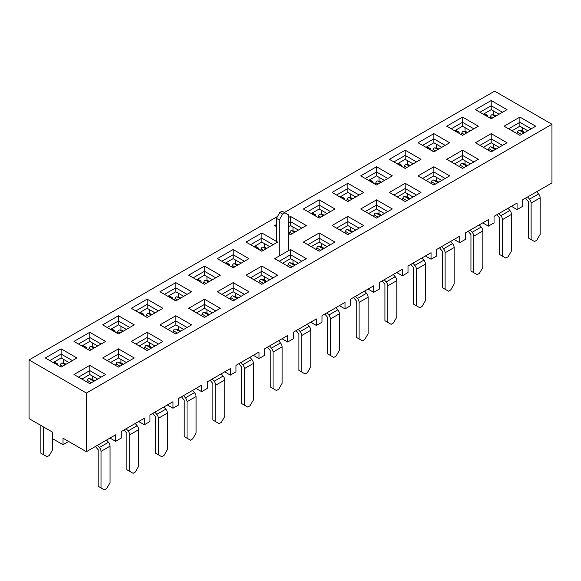 <?xml version="1.0" encoding="UTF-8"?>
<svg xmlns="http://www.w3.org/2000/svg" width="581" height="581" viewBox="0 0 581 581"><rect width="100%" height="100%" fill="white"/><g stroke="black" fill="none" stroke-linecap="round" stroke-linejoin="round"><path stroke-width="0.87" d="M489.957 118.052A12.564 7.255 -60 0 1 490.531 116.52L490.894 115.677A1.598 1.278 99.8 0 1 492.637 114.878L495.302 116.418M487.829 116.825L487.829 116.171A1.598 0.922 120 0 0 487.495 115.437A1.598 0.922 120 0 0 486.704 115.517L486.137 115.844M492.296 114.755L494.663 115.161A1.598 1.278 99.8 0 1 495.005 115.285L492.637 114.878M496.138 115.939L495.005 115.285M487.495 115.437L484.677 113.811A1.598 0.922 120 0 0 483.879 113.891L491.214 109.656L491.214 105.742L479.928 112.264L491.214 105.742L491.214 100.528L507.017 109.656L491.214 118.778L475.411 109.656L491.214 100.528L507.017 109.656L491.214 118.778L475.411 109.656L491.214 100.528L491.214 105.742L502.507 112.264L491.214 105.742L491.214 109.656L483.312 114.217M461.285 134.603A12.564 7.255 -60 0 1 461.859 133.078L462.222 132.228A1.598 1.278 99.8 0 1 463.965 131.429L466.63 132.969M459.157 133.376L459.157 132.722A1.598 0.922 120 0 0 458.823 131.996A1.598 0.922 120 0 0 458.024 132.076L457.465 132.403M463.623 131.306L465.991 131.713A1.598 1.278 99.8 0 1 466.332 131.843L463.965 131.429M467.458 132.49L466.332 131.843M458.823 131.996L456.005 130.362A1.598 0.922 120 0 0 455.206 130.442L462.541 126.208L462.541 122.3L451.255 128.815L462.541 122.3L462.541 117.086L478.345 126.208L462.541 135.329L446.738 126.208L462.541 117.086L478.345 126.208L462.541 135.329L446.738 126.208L462.541 117.086L462.541 122.3L473.835 128.815L462.541 122.3L462.541 126.208L454.64 130.769M432.613 151.162A12.564 7.255 -60 0 1 433.186 149.629L433.549 148.78A1.598 1.278 99.8 0 1 435.292 147.988L437.958 149.528M430.485 149.934L430.485 149.281A1.598 0.922 120 0 0 430.151 148.547A1.598 0.922 120 0 0 429.352 148.627L428.785 148.954M434.951 147.864L437.311 148.271A1.598 1.278 99.8 0 1 437.66 148.395L435.292 147.988M438.786 149.048L437.66 148.395M430.151 148.547L427.325 146.92A1.598 0.922 120 0 0 426.534 147L433.869 142.759L433.869 138.852L422.583 145.366L433.869 138.852L433.869 133.637L449.672 142.759L433.869 151.888L418.066 142.759L433.869 133.637L449.672 142.759L433.869 151.888L418.066 142.759L433.869 133.637L433.869 138.852L445.155 145.366L433.869 138.852L433.869 142.759L425.967 147.327M531.121 239.583L534.505 241.536L536.764 240.236L540.156 234.368L540.156 197.867L531.121 203.081L531.121 239.583L528.303 237.956L528.303 201.454L525.529 198.165M536.662 191.737L538.558 193.945A4.118 2.382 60 0 1 540.156 197.867M527.628 196.952L529.523 199.16A4.118 2.382 60 0 1 531.121 203.081M523.982 132.969L519.617 130.456A1.598 1.278 99.8 0 0 517.874 131.248L517.511 132.098A12.564 7.255 120 0 0 516.937 133.63M519.276 130.333L521.644 130.74A1.598 1.278 99.8 0 1 521.985 130.863L524.81 132.49M502.449 256.134L505.833 258.095L508.092 256.787L511.476 250.919L511.476 214.425L502.449 219.64L502.449 256.134L499.624 254.507L499.624 218.006L496.857 214.723M507.983 208.296L509.886 210.504A4.118 2.382 60 0 1 511.476 214.425M498.956 213.51L500.851 215.718A4.118 2.382 60 0 1 502.449 219.64M495.302 149.528L490.945 147.008A1.598 1.278 99.8 0 0 489.202 147.806L488.839 148.656A12.564 7.255 120 0 0 488.265 150.181M490.604 146.884L492.971 147.291A1.598 1.278 99.8 0 1 493.313 147.421L496.138 149.048M473.776 272.692L477.161 274.646L479.419 273.346L482.804 267.478L482.804 230.977L473.776 236.191L473.776 272.692L470.951 271.066L470.951 234.564L468.184 231.274M479.31 224.847L481.213 227.055A4.118 2.382 60 0 1 482.804 230.977M470.283 230.061L472.179 232.269A4.118 2.382 60 0 1 473.776 236.191M466.63 166.079L462.273 163.566A1.598 1.278 99.8 0 0 460.53 164.358L460.167 165.207A12.564 7.255 120 0 0 459.593 166.74M461.931 163.435L464.299 163.849A1.598 1.278 99.8 0 1 464.64 163.973L467.458 165.6M403.933 167.713A12.564 7.255 -60 0 1 404.514 166.188L404.877 165.338A1.598 1.278 99.8 0 1 406.62 164.539L409.285 166.079M401.805 166.486L401.805 165.832A1.598 0.922 120 0 0 401.478 165.106A1.598 0.922 120 0 0 400.679 165.186L400.113 165.505M406.272 164.416L408.639 164.822A1.598 1.278 99.8 0 1 408.988 164.953L406.62 164.539M410.113 165.6L408.988 164.953M401.478 165.106L398.653 163.472A1.598 0.922 120 0 0 397.854 163.551L405.197 159.317L405.197 155.403L393.903 161.925L405.197 155.403L405.197 150.196L421 159.317L405.197 168.439L389.393 159.317L405.197 150.196L421 159.317L405.197 168.439L389.393 159.317L405.197 150.196L405.197 155.403L416.483 161.925L405.197 155.403L405.197 159.317L397.295 163.878M445.104 289.244L448.488 291.204L450.747 289.897L454.131 284.029L454.131 247.535L445.104 252.75L445.104 289.244L442.279 287.617L442.279 251.115L439.505 247.833M450.638 241.405L452.534 243.613A4.118 2.382 60 0 1 454.131 247.535M441.604 246.62L443.506 248.828A4.118 2.382 60 0 1 445.104 252.75M437.958 182.637L433.6 180.117A1.598 1.278 99.8 0 0 431.857 180.916L431.494 181.766A12.564 7.255 120 0 0 430.913 183.291M433.252 179.994L435.619 180.4A1.598 1.278 99.8 0 1 435.968 180.524L438.786 182.158M375.261 184.271A12.564 7.255 -60 0 1 375.842 182.739L376.197 181.889A1.598 1.278 99.8 0 1 377.94 181.098L380.613 182.637M373.133 183.044L373.133 182.39A1.598 0.922 120 0 0 372.806 181.657A1.598 0.922 120 0 0 372.007 181.737L371.441 182.064M377.599 180.974L379.967 181.381A1.598 1.278 99.8 0 1 380.308 181.504L377.94 181.098M381.441 182.158L380.308 181.504M372.806 181.657L369.981 180.03A1.598 0.922 120 0 0 369.182 180.11L376.524 175.869L376.524 171.961L365.231 178.476L376.524 171.961L376.524 166.747L392.328 175.869L376.524 184.998L360.714 175.869L376.524 166.747L392.328 175.869L376.524 184.998L360.714 175.869L376.524 166.747L376.524 171.961L387.81 178.476L376.524 171.961L376.524 175.869L368.615 180.437M416.424 305.802L419.816 307.756L422.075 306.456L425.459 300.588L425.459 264.086L416.424 269.301L416.424 305.802L413.607 304.168L413.607 267.674L410.832 264.384M421.966 257.957L423.861 260.165A4.118 2.382 60 0 1 425.459 264.086M412.931 263.171L414.834 265.379A4.118 2.382 60 0 1 416.424 269.301M409.285 199.189L404.928 196.676A1.598 1.278 99.8 0 0 403.178 197.467L402.822 198.317A12.564 7.255 120 0 0 402.241 199.849M404.579 196.545L406.947 196.959A1.598 1.278 99.8 0 1 407.288 197.082L410.113 198.709M346.588 200.823A12.564 7.255 -60 0 1 347.169 199.298L347.525 198.448A1.598 1.278 99.8 0 1 349.268 197.649L351.933 199.189M344.46 199.595L344.46 198.942A1.598 0.922 120 0 0 344.134 198.215A1.598 0.922 120 0 0 343.335 198.295L342.768 198.615M348.927 197.525L351.294 197.932A1.598 1.278 99.8 0 1 351.636 198.063L349.268 197.649M352.769 198.709L351.636 198.063M344.134 198.215L341.308 196.581A1.598 0.922 120 0 0 340.51 196.661L347.845 192.427L347.845 188.513L336.559 195.034L347.845 188.513L347.845 183.298L363.655 192.427L347.845 201.549L332.041 192.427L347.845 183.298L363.655 192.427L347.845 201.549L332.041 192.427L347.845 183.298L347.845 188.513L359.138 195.034L347.845 188.513L347.845 192.427L339.943 196.988M387.752 322.353L391.144 324.314L393.395 323.007L396.787 317.139L396.787 280.645L387.752 285.859L387.752 322.353L384.934 320.727L384.934 284.225L382.16 280.935M393.293 274.515L395.189 276.723A4.118 2.382 60 0 1 396.787 280.645M384.259 279.73L386.154 281.938A4.118 2.382 60 0 1 387.752 285.859M380.613 215.747L376.248 213.227A1.598 1.278 99.8 0 0 374.505 214.026L374.149 214.876A12.564 7.255 120 0 0 373.568 216.401M375.907 213.104L378.275 213.51A1.598 1.278 99.8 0 1 378.616 213.634L381.441 215.268M317.916 217.381A12.564 7.255 -60 0 1 318.49 215.849L318.853 214.999A1.598 1.278 99.8 0 1 320.596 214.207L323.261 215.747M315.788 216.147L315.788 215.5A1.598 0.922 120 0 0 315.454 214.767A1.598 0.922 120 0 0 314.655 214.847L314.096 215.173M320.254 214.077L322.622 214.491A1.598 1.278 99.8 0 1 322.963 214.614L320.596 214.207M324.089 215.268L322.963 214.614M315.454 214.767L312.636 213.14A1.598 0.922 120 0 0 311.837 213.22L319.172 208.978L319.172 205.071L307.886 211.586L319.172 205.071L319.172 199.857L334.976 208.978L319.172 218.107L303.369 208.978L319.172 199.857L334.976 208.978L319.172 218.107L303.369 208.978L319.172 199.857L319.172 205.071L330.466 211.586L319.172 205.071L319.172 208.978L311.271 213.547M289.244 233.932A12.564 7.255 -60 0 1 289.817 232.407L290.18 231.558A1.598 1.278 99.8 0 1 291.923 230.759L294.589 232.298M291.582 230.635L293.95 231.042A1.598 1.278 99.8 0 1 294.291 231.165L291.923 230.759M295.417 231.819L294.291 231.165M260.564 250.491A12.564 7.255 -60 0 1 261.145 248.958L261.508 248.109A1.598 1.278 99.8 0 1 263.251 247.317L265.916 248.857M258.436 249.256L258.436 248.61A1.598 0.922 120 0 0 258.109 247.876A1.598 0.922 120 0 0 257.31 247.956L256.744 248.283M262.91 247.186L265.27 247.6A1.598 1.278 99.8 0 1 265.619 247.724L263.251 247.317M266.744 248.377L265.619 247.724M258.109 247.876L255.284 246.25A1.598 0.922 120 0 0 254.485 246.329L261.828 242.088L261.828 238.181L250.534 244.695L261.828 238.181L261.828 232.966L277.631 242.088L261.828 251.217L246.024 242.088L261.828 232.966L277.631 242.088L261.828 251.217L246.024 242.088L261.828 232.966L261.828 238.181L273.114 244.695L261.828 238.181L261.828 242.088L253.926 246.649M359.08 338.912L362.464 340.865L364.723 339.558L368.114 333.697L368.114 297.196L359.08 302.41L359.08 338.912L356.255 337.278L356.255 300.784L353.488 297.494M364.614 291.066L366.517 293.274A4.118 2.382 60 0 1 368.114 297.196M355.587 296.281L357.482 298.489A4.118 2.382 60 0 1 359.08 302.41M351.933 232.298L347.576 229.785A1.598 1.278 99.8 0 0 345.833 230.577L345.47 231.427A12.564 7.255 120 0 0 344.896 232.952M347.235 229.655L349.602 230.069A1.598 1.278 99.8 0 1 349.944 230.192L352.769 231.819M330.407 355.463L333.792 357.417L336.05 356.117L339.435 350.249L339.435 313.755L330.407 318.969L330.407 355.463L327.582 353.836L327.582 317.335L324.815 314.045M335.941 307.625L337.844 309.833A4.118 2.382 60 0 1 339.435 313.755M326.914 312.839L328.81 315.04A4.118 2.382 60 0 1 330.407 318.969M323.261 248.857L318.904 246.337A1.598 1.278 99.8 0 0 317.161 247.136L316.798 247.985A12.564 7.255 120 0 0 316.224 249.51M318.562 246.213L320.93 246.62A1.598 1.278 99.8 0 1 321.271 246.743L324.089 248.377M301.735 372.022L305.119 373.975L307.378 372.668L310.762 366.807L310.762 330.306L301.735 335.52L301.735 372.022L298.91 370.387L298.91 333.893L296.136 330.604M307.269 324.176L309.165 326.384A4.118 2.382 60 0 1 310.762 330.306M298.242 329.391L300.137 331.598A4.118 2.382 60 0 1 301.735 335.52M294.589 265.408L290.231 262.888A1.598 1.278 99.8 0 0 288.488 263.687L288.125 264.537A12.564 7.255 120 0 0 287.544 266.062M289.89 262.765L292.25 263.178A1.598 1.278 99.8 0 1 292.599 263.302L295.417 264.929M231.892 267.042A12.564 7.255 -60 0 1 232.473 265.517L232.828 264.667A1.598 1.278 99.8 0 1 234.579 263.868L237.244 265.408M229.764 265.815L229.764 265.161A1.598 0.922 120 0 0 229.437 264.435A1.598 0.922 120 0 0 228.638 264.508L228.072 264.834M234.23 263.745L236.598 264.152A1.598 1.278 99.8 0 1 236.939 264.275L234.579 263.868M238.072 264.929L236.939 264.275M229.437 264.435L226.612 262.801A1.598 0.922 120 0 0 225.813 262.881L233.155 258.647L233.155 254.732L221.862 261.254L233.155 254.732L233.155 249.518L248.958 258.647L233.155 267.768L217.345 258.647L233.155 249.518L248.958 258.647L233.155 267.768L217.345 258.647L233.155 249.518L233.155 254.732L244.441 261.254L233.155 254.732L233.155 258.647L225.254 263.208M273.055 388.573L276.447 390.526L278.706 389.226L282.09 383.358L282.09 346.864L273.055 352.071L273.055 388.573L270.238 386.946L270.238 350.445L267.463 347.155M278.597 340.727L280.492 342.935A4.118 2.382 60 0 1 282.09 346.864M269.562 345.942L271.465 348.15A4.118 2.382 60 0 1 273.055 352.071M265.916 281.959L261.559 279.446A1.598 1.278 99.8 0 0 259.809 280.245L259.453 281.088A12.564 7.255 120 0 0 258.872 282.62M261.21 279.323L263.578 279.73A1.598 1.278 99.8 0 1 263.919 279.853L266.744 281.487M203.219 283.593A12.564 7.255 -60 0 1 203.8 282.068L204.156 281.219A1.598 1.278 99.8 0 1 205.899 280.427L208.572 281.959M201.091 282.366L201.091 281.72A1.598 0.922 120 0 0 200.765 280.986A1.598 0.922 120 0 0 199.966 281.066L199.399 281.393M205.558 280.296L207.925 280.71A1.598 1.278 99.8 0 1 208.267 280.834L205.899 280.427M209.4 281.487L208.267 280.834M200.765 280.986L197.939 279.359A1.598 0.922 120 0 0 197.141 279.439L204.476 275.198L204.476 271.291L193.19 277.805L204.476 271.291L204.476 266.076L220.286 275.198L204.476 284.327L188.672 275.198L204.476 266.076L220.286 275.198L204.476 284.327L188.672 275.198L204.476 266.076L204.476 271.291L215.769 277.805L204.476 271.291L204.476 275.198L196.574 279.759M244.383 405.131L247.775 407.085L250.026 405.778L253.418 399.917L253.418 363.415L244.383 368.63L244.383 405.131L241.565 403.497L241.565 367.003L238.791 363.713M249.924 357.286L251.82 359.494A4.118 2.382 60 0 1 253.418 363.415M240.89 362.5L242.793 364.708A4.118 2.382 60 0 1 244.383 368.63M237.244 298.518L232.879 295.998A1.598 1.278 99.8 0 0 231.136 296.797L230.78 297.646A12.564 7.255 120 0 0 230.199 299.171M232.538 295.874L234.906 296.288A1.598 1.278 99.8 0 1 235.247 296.412L238.072 298.038M174.547 300.152A12.564 7.255 -60 0 1 175.121 298.627L175.484 297.777A1.598 1.278 99.8 0 1 177.227 296.978L179.892 298.518M172.419 298.925L172.419 298.271A1.598 0.922 120 0 0 172.085 297.537A1.598 0.922 120 0 0 171.286 297.617L170.727 297.944M176.885 296.855L179.253 297.261A1.598 1.278 99.8 0 1 179.594 297.385L177.227 296.978M180.72 298.038L179.594 297.385M172.085 297.537L169.267 295.911A1.598 0.922 120 0 0 168.468 295.99L175.803 291.756L175.803 287.842L164.517 294.364L175.803 287.842L175.803 282.627L191.607 291.756L175.803 300.878L160 291.756L175.803 282.627L191.607 291.756L175.803 300.878L160 291.756L175.803 282.627L175.803 287.842L187.097 294.364L175.803 287.842L175.803 291.756L167.902 296.317M215.711 421.683L219.095 423.636L221.354 422.336L224.745 416.468L224.745 379.967L215.711 385.181L215.711 421.683L212.886 420.056L212.886 383.554L210.119 380.264M221.245 373.837L223.148 376.045A4.118 2.382 60 0 1 224.745 379.967M212.218 379.052L214.113 381.259A4.118 2.382 60 0 1 215.711 385.181M208.572 315.069L204.207 312.556A1.598 1.278 99.8 0 0 202.464 313.348L202.101 314.198A12.564 7.255 120 0 0 201.527 315.73M203.866 312.433L206.233 312.839A1.598 1.278 99.8 0 1 206.575 312.963L209.4 314.597M145.875 316.703A12.564 7.255 -60 0 1 146.448 315.178L146.811 314.328A1.598 1.278 99.8 0 1 148.554 313.529L151.22 315.069M143.747 315.476L143.747 314.829A1.598 0.922 120 0 0 143.413 314.096A1.598 0.922 120 0 0 142.614 314.176L142.054 314.503M148.213 313.406L150.581 313.82A1.598 1.278 99.8 0 1 150.922 313.943L148.554 313.529M152.048 314.597L150.922 313.943M143.413 314.096L140.595 312.469A1.598 0.922 120 0 0 139.796 312.542L147.131 308.308L147.131 304.4L135.845 310.915L147.131 304.4L147.131 299.186L162.934 308.308L147.131 317.437L131.328 308.308L147.131 299.186L162.934 308.308L147.131 317.437L131.328 308.308L147.131 299.186L147.131 304.4L158.417 310.915L147.131 304.4L147.131 308.308L139.229 312.868M187.038 438.241L190.423 440.195L192.681 438.887L196.066 433.027L196.066 396.525L187.038 401.74L187.038 438.241L184.213 436.607L184.213 400.113L181.446 396.823M192.572 390.396L194.475 392.603A4.118 2.382 60 0 1 196.066 396.525M183.545 395.61L185.441 397.818A4.118 2.382 60 0 1 187.038 401.74M179.892 331.628L175.535 329.107A1.598 1.278 99.8 0 0 173.792 329.906L173.428 330.756A12.564 7.255 120 0 0 172.855 332.281M175.193 328.984L177.561 329.391A1.598 1.278 99.8 0 1 177.902 329.521L180.72 331.148M117.195 333.262A12.564 7.255 -60 0 1 117.776 331.729L118.139 330.887A1.598 1.278 99.8 0 1 119.882 330.088L122.547 331.628M115.074 332.034L115.074 331.381A1.598 0.922 120 0 0 114.74 330.647A1.598 0.922 120 0 0 113.941 330.727L113.375 331.054M119.541 329.964L121.901 330.371A1.598 1.278 99.8 0 1 122.25 330.495L119.882 330.088M123.375 331.148L122.25 330.495M114.74 330.647L111.915 329.02A1.598 0.922 120 0 0 111.124 329.1L118.459 324.866L118.459 320.952L107.165 327.473L118.459 320.952L118.459 315.737L134.262 324.866L118.459 333.988L102.655 324.866L118.459 315.737L134.262 324.866L118.459 333.988L102.655 324.866L118.459 315.737L118.459 320.952L129.745 327.473L118.459 320.952L118.459 324.866L110.557 329.427M88.523 349.813A12.564 7.255 -60 0 1 89.104 348.288L89.459 347.438A1.598 1.278 99.8 0 1 91.21 346.639L93.875 348.179M86.395 348.585L86.395 347.932A1.598 0.922 120 0 0 86.068 347.206A1.598 0.922 120 0 0 85.269 347.285L84.703 347.612M90.861 346.516L93.229 346.93A1.598 1.278 99.8 0 1 93.57 347.053L91.21 346.639M94.703 347.699L93.57 347.053M86.068 347.206L83.243 345.579A1.598 0.922 120 0 0 82.444 345.651L89.786 341.417L89.786 337.51L78.493 344.025L89.786 337.51L89.786 332.296L105.589 341.417L89.786 350.539L73.983 341.417L89.786 332.296L105.589 341.417L89.786 350.539L73.983 341.417L89.786 332.296L89.786 337.51L101.072 344.025L89.786 337.51L89.786 341.417L81.885 345.978M158.366 454.792L161.75 456.746L164.009 455.446L167.393 449.578L167.393 413.076L158.366 418.291L158.366 454.792L155.541 453.165L155.541 416.664L152.774 413.374M163.9 406.947L165.803 409.155A4.118 2.382 60 0 1 167.393 413.076M154.873 412.161L156.768 414.369A4.118 2.382 60 0 1 158.366 418.291M151.22 348.179L146.862 345.666A1.598 1.278 99.8 0 0 145.119 346.458L144.756 347.307A12.564 7.255 120 0 0 144.175 348.84M146.521 345.542L148.881 345.949A1.598 1.278 99.8 0 1 149.23 346.073L152.048 347.699M129.694 471.344L133.078 473.304L135.337 471.997L138.721 466.136L138.721 429.635L129.694 434.849L129.694 471.344L126.869 469.717L126.869 433.215L124.094 429.933M135.228 423.505L137.123 425.713A4.118 2.382 60 0 1 138.721 429.635M126.193 428.72L128.096 430.928A4.118 2.382 60 0 1 129.694 434.849M122.547 364.737L118.19 362.217A1.598 1.278 99.8 0 0 116.447 363.016L116.084 363.866A12.564 7.255 120 0 0 115.503 365.391M117.841 362.094L120.209 362.5A1.598 1.278 99.8 0 1 120.557 362.631L123.375 364.258M40.844 425.401L40.844 453.165L47.054 456.746L49.312 455.446L52.697 449.578L52.697 438.757M59.85 366.371A12.564 7.255 -60 0 1 60.431 364.839L60.787 363.989A1.598 1.278 99.8 0 1 62.53 363.198L65.203 364.737M43.669 427.028L43.669 454.792M57.722 365.144L57.722 364.49A1.598 0.922 120 0 0 57.396 363.757A1.598 0.922 120 0 0 56.597 363.837L56.03 364.164M62.189 363.074L64.556 363.481A1.598 1.278 99.8 0 1 64.898 363.604L62.53 363.198M66.031 364.258L64.898 363.604M57.396 363.757L54.57 362.13A1.598 0.922 120 0 0 53.772 362.21L61.114 357.976L61.114 354.061L49.821 360.576L61.114 354.061L72.4 360.576L61.114 354.061L61.114 348.847L76.917 357.976L61.114 367.098L45.303 357.976L61.114 348.847L76.917 357.976L61.114 367.098L45.303 357.976L61.114 348.847L61.114 357.976L53.205 362.537M101.014 487.902L104.406 489.856L106.664 488.556L110.049 482.688L110.049 446.186L101.014 451.401L101.014 487.902L98.196 486.275L98.196 449.774L95.422 446.484M106.555 440.057L108.451 442.264A4.118 2.382 60 0 1 110.049 446.186M97.521 445.271L99.424 447.479A4.118 2.382 60 0 1 101.014 451.401M93.875 381.289L89.51 378.776A1.598 1.278 99.8 0 0 87.767 379.567L87.411 380.417A12.564 7.255 120 0 0 86.83 381.949M89.169 378.645L91.537 379.059A1.598 1.278 99.8 0 1 91.878 379.182L94.703 380.809M52.421 438.597L63.031 444.719L68.674 441.466L63.031 444.719L63.031 438.205L63.031 444.719L52.421 438.597L52.421 432.075L29.05 418.589L29.05 359.93L277.515 216.473L29.05 359.93L29.05 418.589L52.421 432.075L52.421 438.597M517.068 209.567L522.711 206.313L522.711 199.791L551.95 182.913L551.95 124.254L494.605 91.144L284.407 212.501L494.605 91.144L551.95 124.254L86.395 393.039L29.05 359.93L86.395 393.039L551.95 124.254L551.95 182.913L522.711 199.791L522.711 206.313L517.068 209.567L517.068 203.052L494.039 216.35L494.039 222.864L494.039 216.35L517.068 203.052L517.068 209.567L511.425 206.313L517.068 209.567M488.396 226.125L494.039 222.864L488.396 226.125L488.396 219.603L465.366 232.901L465.366 239.416L465.366 232.901L488.396 219.603L488.396 226.125L482.746 222.864L488.396 226.125M459.724 242.676L465.366 239.416L459.724 242.676L459.724 236.162L436.694 249.452L436.694 255.974L436.694 249.452L459.724 236.162L459.724 242.676L454.073 239.416L459.724 242.676M431.044 259.235L436.694 255.974L431.044 259.235L431.044 252.713L408.015 266.011L408.015 272.525L408.015 266.011L431.044 252.713L431.044 259.235L425.401 255.974L431.044 259.235M402.372 275.786L408.015 272.525L402.372 275.786L402.372 269.272L379.342 282.562L379.342 289.084L379.342 282.562L402.372 269.272L402.372 275.786L396.729 272.525L402.372 275.786M373.699 292.345L379.342 289.084L373.699 292.345L373.699 285.823L350.67 299.121L350.67 305.635L350.67 299.121L373.699 285.823L373.699 292.345L368.056 289.084L373.699 292.345M345.027 308.896L350.67 305.635L345.027 308.896L345.027 302.381L321.997 315.672L321.997 322.194L321.997 315.672L345.027 302.381L345.027 308.896L339.384 305.635L345.027 308.896M316.354 325.447L321.997 322.194L316.354 325.447L316.354 318.933L293.325 332.23L293.325 338.745L293.325 332.23L316.354 318.933L316.354 325.447L310.704 322.194L316.354 325.447M287.675 342.006L293.325 338.745L287.675 342.006L287.675 335.491L264.645 348.782L264.645 355.303L264.645 348.782L287.675 335.491L287.675 342.006L282.032 338.745L287.675 342.006M259.003 358.557L264.645 355.303L259.003 358.557L259.003 352.042L235.973 365.34L235.973 371.855L235.973 365.34L259.003 352.042L259.003 358.557L253.36 355.303L259.003 358.557M230.33 375.115L235.973 371.855L230.33 375.115L230.33 368.594L207.301 381.891L207.301 388.413L207.301 381.891L230.33 368.594L230.33 375.115L224.687 371.855L230.33 375.115M201.658 391.667L207.301 388.413L201.658 391.667L201.658 385.152L178.628 398.45L178.628 404.964L178.628 398.45L201.658 385.152L201.658 391.667L196.015 388.413L201.658 391.667M172.985 408.225L178.628 404.964L172.985 408.225L172.985 401.703L149.956 415.001L149.956 421.523L149.956 415.001L172.985 401.703L172.985 408.225L167.335 404.964L172.985 408.225M144.306 424.776L149.956 421.523L144.306 424.776L144.306 418.262L121.276 431.56L121.276 438.074L121.276 431.56L144.306 418.262L144.306 424.776L138.663 421.523L144.306 424.776M115.634 441.335L121.276 438.074L115.634 441.335L115.634 434.813L86.395 451.698L63.031 438.205L86.395 451.698L86.395 393.039L86.395 451.698L115.634 434.813L115.634 441.335L109.991 438.074L115.634 441.335M63.59 363.314L63.59 359.407L63.59 363.314M69.016 362.537L61.114 357.976L69.016 362.537M290.5 234.659L288.299 233.388L290.5 234.659L306.303 225.537L290.5 234.659M276.447 226.546L274.697 225.537L276.447 224.527L274.697 225.537L276.447 226.546M288.299 217.679L290.5 216.408L306.303 225.537L290.5 216.408L290.5 221.622L288.299 222.893L290.5 221.622L301.786 228.144L290.5 221.622L290.5 225.537L288.299 226.808L290.5 225.537L290.5 216.408L288.299 217.679M105.589 374.527L89.786 383.649L73.983 374.527L89.786 365.405L105.589 374.527L89.786 383.649L73.983 374.527L89.786 365.405L89.786 370.62L78.493 377.134L89.786 370.62L89.786 374.527L81.885 379.088L89.786 374.527L89.786 370.62L101.072 377.134L89.786 370.62L89.786 365.405L105.589 374.527M134.262 357.976L118.459 367.098L102.655 357.976L118.459 348.847L134.262 357.976L118.459 367.098L102.655 357.976L118.459 348.847L118.459 354.061L107.165 360.576L118.459 354.061L129.745 360.576L118.459 354.061L118.459 357.976L110.557 362.537L118.459 357.976L118.459 348.847L134.262 357.976M162.934 341.417L147.131 350.539L131.328 341.417L147.131 332.296L162.934 341.417L147.131 350.539L131.328 341.417L147.131 332.296L147.131 337.51L135.845 344.025L147.131 337.51L158.417 344.025L147.131 337.51L147.131 341.417L139.229 345.978L147.131 341.417L147.131 332.296L162.934 341.417M191.607 324.866L175.803 333.988L160 324.866L175.803 315.737L191.607 324.866L175.803 333.988L160 324.866L175.803 315.737L175.803 320.952L164.517 327.473L175.803 320.952L187.097 327.473L175.803 320.952L175.803 324.866L167.902 329.427L175.803 324.866L175.803 315.737L191.607 324.866M220.286 308.308L204.476 317.437L188.672 308.308L204.476 299.186L220.286 308.308L204.476 317.437L188.672 308.308L204.476 299.186L204.476 304.4L193.19 310.915L204.476 304.4L215.769 310.915L204.476 304.4L204.476 308.308L196.574 312.868L204.476 308.308L204.476 299.186L220.286 308.308M248.958 291.756L233.155 300.878L217.345 291.756L233.155 282.627L248.958 291.756L233.155 300.878L217.345 291.756L233.155 282.627L233.155 287.842L221.862 294.364L233.155 287.842L244.441 294.364L233.155 287.842L233.155 291.756L225.254 296.317L233.155 291.756L233.155 282.627L248.958 291.756M277.631 275.198L261.828 284.327L246.024 275.198L261.828 266.076L277.631 275.198L261.828 284.327L246.024 275.198L261.828 266.076L261.828 271.291L250.534 277.805L261.828 271.291L273.114 277.805L261.828 271.291L261.828 275.198L253.926 279.759L261.828 275.198L261.828 266.076L277.631 275.198M306.303 258.647L290.5 267.768L274.697 258.647L290.5 249.518L306.303 258.647L290.5 267.768L274.697 258.647L290.5 249.518L290.5 254.732L279.214 261.254L290.5 254.732L301.786 261.254L290.5 254.732L290.5 258.647L282.598 263.208L290.5 258.647L290.5 249.518L306.303 258.647M334.976 242.088L319.172 251.217L303.369 242.088L319.172 232.966L334.976 242.088L319.172 251.217L303.369 242.088L319.172 232.966L319.172 238.181L307.886 244.695L319.172 238.181L330.466 244.695L319.172 238.181L319.172 242.088L311.271 246.649L319.172 242.088L319.172 232.966L334.976 242.088M363.655 225.537L347.845 234.659L332.041 225.537L347.845 216.408L363.655 225.537L347.845 234.659L332.041 225.537L347.845 216.408L347.845 221.622L336.559 228.144L347.845 221.622L359.138 228.144L347.845 221.622L347.845 225.537L339.943 230.098L347.845 225.537L347.845 216.408L363.655 225.537M392.328 208.978L376.524 218.107L360.714 208.978L376.524 199.857L392.328 208.978L376.524 218.107L360.714 208.978L376.524 199.857L376.524 205.071L365.231 211.586L376.524 205.071L387.81 211.586L376.524 205.071L376.524 208.978L368.615 213.547L376.524 208.978L376.524 199.857L392.328 208.978M421 192.427L405.197 201.549L389.393 192.427L405.197 183.298L421 192.427L405.197 201.549L389.393 192.427L405.197 183.298L405.197 188.513L393.903 195.034L405.197 188.513L416.483 195.034L405.197 188.513L405.197 192.427L397.295 196.988L405.197 192.427L405.197 183.298L421 192.427M449.672 175.869L433.869 184.998L418.066 175.869L433.869 166.747L449.672 175.869L433.869 184.998L418.066 175.869L433.869 166.747L433.869 171.961L422.583 178.476L433.869 171.961L445.155 178.476L433.869 171.961L433.869 175.869L425.967 180.437L433.869 175.869L433.869 166.747L449.672 175.869M478.345 159.317L462.541 168.439L446.738 159.317L462.541 150.196L478.345 159.317L462.541 168.439L446.738 159.317L462.541 150.196L462.541 155.403L451.255 161.925L462.541 155.403L473.835 161.925L462.541 155.403L462.541 159.317L454.64 163.878L462.541 159.317L462.541 150.196L478.345 159.317M507.017 142.759L491.214 151.888L475.411 142.759L491.214 133.637L507.017 142.759L491.214 151.888L475.411 142.759L491.214 133.637L491.214 138.852L479.928 145.366L491.214 138.852L502.507 145.366L491.214 138.852L491.214 142.759L483.312 147.327L491.214 142.759L491.214 133.637L507.017 142.759M535.697 126.208L519.886 135.329L504.083 126.208L519.886 117.086L535.697 126.208L519.886 135.329L504.083 126.208L519.886 117.086L519.886 122.3L508.6 128.815L519.886 122.3L531.179 128.815L519.886 122.3L519.886 126.208L511.984 130.769L519.886 126.208L519.886 117.086L535.697 126.208M493.697 114.994L493.697 111.087L493.697 114.994M499.115 114.217L491.214 109.656L499.115 114.217M465.025 131.553L465.025 127.638L465.025 131.553M436.353 148.104L436.353 144.197L436.353 148.104M499.115 147.327L491.214 142.759L499.115 147.327M493.697 147.639L493.697 144.197L493.697 147.639M522.37 131.088L522.37 127.638L522.37 131.088M527.795 130.769L519.886 126.208L527.795 130.769M120.942 362.849L120.942 359.407L120.942 362.849M126.36 362.537L118.459 357.976L126.36 362.537M92.27 379.408L92.27 375.958L92.27 379.408M470.443 130.769L462.541 126.208L470.443 130.769M465.025 164.198L465.025 160.748L465.025 164.198M436.353 180.749L436.353 177.307L436.353 180.749M407.68 197.308L407.68 193.858L407.68 197.308M379.008 213.859L379.008 210.416L379.008 213.859M350.328 230.417L350.328 226.968L350.328 230.417M321.656 246.969L321.656 243.526L321.656 246.969M292.984 263.527L292.984 260.077L292.984 263.527M264.311 280.078L264.311 276.636L264.311 280.078M235.639 296.637L235.639 293.187L235.639 296.637M206.959 313.188L206.959 309.746L206.959 313.188M178.287 329.739L178.287 326.297L178.287 329.739M149.615 346.298L149.615 342.848L149.615 346.298M97.688 379.088L89.786 374.527L97.688 379.088M155.033 345.978L147.131 341.417L155.033 345.978M183.705 329.427L175.803 324.866L183.705 329.427M212.385 312.868L204.476 308.308L212.385 312.868M241.057 296.317L233.155 291.756L241.057 296.317M269.729 279.759L261.828 275.198L269.729 279.759M298.402 263.208L290.5 258.647L298.402 263.208M327.074 246.649L319.172 242.088L327.074 246.649M355.746 230.098L347.845 225.537L355.746 230.098M384.426 213.547L376.524 208.978L384.426 213.547M413.098 196.988L405.197 192.427L413.098 196.988M441.771 180.437L433.869 175.869L441.771 180.437M470.443 163.878L462.541 159.317L470.443 163.878M441.771 147.327L433.869 142.759L441.771 147.327M413.098 163.878L405.197 159.317L413.098 163.878M384.426 180.437L376.524 175.869L384.426 180.437M355.746 196.988L347.845 192.427L355.746 196.988M327.074 213.547L319.172 208.978L327.074 213.547M298.402 230.098L290.5 225.537L298.402 230.098M269.729 246.649L261.828 242.088L269.729 246.649M241.057 263.208L233.155 258.647L241.057 263.208M212.385 279.759L204.476 275.198L212.385 279.759M183.705 296.317L175.803 291.756L183.705 296.317M155.033 312.868L147.131 308.308L155.033 312.868M126.36 329.427L118.459 324.866L126.36 329.427M97.688 345.978L89.786 341.417L97.688 345.978M92.27 346.763L92.27 342.848L92.27 346.763M120.942 330.204L120.942 326.297L120.942 330.204M149.615 313.653L149.615 309.746L149.615 313.653M178.287 297.094L178.287 293.187L178.287 297.094M206.959 280.543L206.959 276.636L206.959 280.543M235.639 263.985L235.639 260.077L235.639 263.985M264.311 247.433L264.311 243.526L264.311 247.433M292.984 230.875L292.984 226.968L292.984 230.875M321.656 214.324L321.656 210.416L321.656 214.324M350.328 197.765L350.328 193.858L350.328 197.765M379.008 181.214L379.008 177.307L379.008 181.214M407.68 164.655L407.68 160.748L407.68 164.655M276.447 218.333L279.831 212.464L282.656 214.099L279.265 219.959L276.447 218.333L276.447 241.405M288.299 250.789L288.299 214.752L282.09 211.164L279.831 212.464M284.915 212.791L282.656 214.099M279.265 256.003L279.265 219.959M490.531 116.52L492.826 117.849M486.704 115.517L483.879 113.891M461.859 133.078L464.154 134.4M458.024 132.076L455.206 130.442M433.186 149.629L435.481 150.958M429.352 148.627L426.534 147M517.511 132.098L521.506 134.4M521.985 130.863L519.617 130.456M538.558 193.945L529.523 199.16M488.839 148.656L492.826 150.958M493.313 147.421L490.945 147.008M509.886 210.504L500.851 215.718M460.167 165.207L464.154 167.51M464.64 163.973L462.273 163.566M481.213 227.055L472.179 232.269M404.514 166.188L406.809 167.51M400.679 165.186L397.854 163.551M431.494 181.766L435.481 184.068M435.968 180.524L433.6 180.117M452.534 243.613L443.506 248.828M375.842 182.739L378.137 184.068M372.007 181.737L369.182 180.11M402.822 198.317L406.809 200.619M407.288 197.082L404.928 196.676M423.861 260.165L414.834 265.379M347.169 199.298L349.457 200.619M343.335 198.295L340.51 196.661M374.149 214.876L378.137 217.178M378.616 213.634L376.248 213.227M395.189 276.723L386.154 281.938M318.49 215.849L320.785 217.178M314.655 214.847L311.837 213.22M289.817 232.407L292.112 233.729M261.145 248.958L263.44 250.28M257.31 247.956L254.485 246.329M345.47 231.427L349.457 233.729M349.944 230.192L347.576 229.785M366.517 293.274L357.482 298.489M316.798 247.985L320.785 250.28M321.271 246.743L318.904 246.337M337.844 309.833L328.81 315.04M288.125 264.537L292.112 266.839M292.599 263.302L290.231 262.888M309.165 326.384L300.137 331.598M232.473 265.517L234.768 266.839M228.638 264.508L225.813 262.881M259.453 281.088L263.44 283.39M263.919 279.853L261.559 279.446M280.492 342.935L271.465 348.15M203.8 282.068L206.088 283.39M199.966 281.066L197.141 279.439M230.78 297.646L234.768 299.949M235.247 296.412L232.879 295.998M251.82 359.494L242.793 364.708M175.121 298.627L177.416 299.949M171.286 297.617L168.468 295.99M202.101 314.198L206.088 316.5M206.575 312.963L204.207 312.556M223.148 376.045L214.113 381.259M146.448 315.178L148.743 316.5M142.614 314.176L139.796 312.542M173.428 330.756L177.416 333.058M177.902 329.521L175.535 329.107M194.475 392.603L185.441 397.818M117.776 331.729L120.071 333.058M113.941 330.727L111.124 329.1M89.104 348.288L91.399 349.609M85.269 347.285L82.444 345.651M144.756 347.307L148.743 349.609M149.23 346.073L146.862 345.666M165.803 409.155L156.768 414.369M116.084 363.866L120.071 366.168M120.557 362.631L118.19 362.217M137.123 425.713L128.096 430.928M60.431 364.839L62.726 366.168M56.597 363.837L53.772 362.21M87.411 380.417L91.399 382.719M91.878 379.182L89.51 378.776M108.451 442.264L99.424 447.479"/></g></svg>
